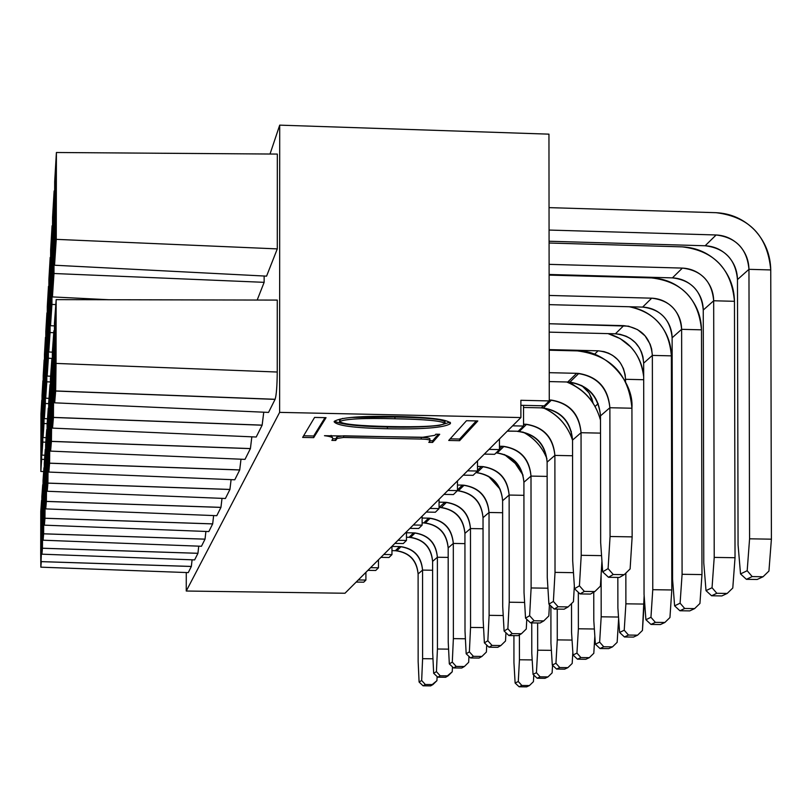 <?xml version="1.0" encoding="UTF-8"?>
<svg xmlns="http://www.w3.org/2000/svg" width="812" height="812" viewBox="0 0 812 812"><rect width="100%" height="100%" fill="white"/><g stroke="black" fill="none" stroke-linecap="round" stroke-linejoin="round"><path stroke-width="1.22" d="M363.725 582.194L356.153 582.082L363.725 582.194L365.907 580.062L363.725 582.194M344.978 593.247L186.252 591.024L186.273 572.531L186.252 591.024L344.978 593.247L520.898 417.561L520.878 400.296L549.267 400.925L520.878 400.296M365.907 572.338L365.907 580.062L358.285 579.951L365.907 580.062L365.907 572.338M367.897 570.359L375.723 570.471L378.473 567.791L370.587 567.669L378.473 567.791L375.723 570.471L367.897 570.359M389.009 557.499L391.952 554.616L383.782 554.494L391.952 554.616L389.009 557.499L380.899 557.377L389.009 557.499M43.107 540.213L201.467 546.263L205.02 539.168L43.645 533.839L43.107 540.213L43.026 480.501L43.949 467.712L43.026 480.501L43.107 540.213L43.645 533.799L205.02 539.168L201.467 546.263L43.107 540.213M47.157 423.661L44.021 423.539L43.097 437.556L46.132 437.688L43.097 437.556L43.198 375.641L44.132 359.868L43.198 375.641L43.097 437.556L44.021 423.539L44.132 359.868L44.021 423.539L47.157 423.661M42.884 529.688L42.721 484.652L41.859 496.518L41.788 540.345L41.859 496.518L43.016 484.652L42.437 548.252L197.935 553.317L42.437 548.252L41.94 554.18L194.626 559.904L197.935 553.317L194.626 559.904L41.94 554.18L41.788 540.345L41.94 554.18L42.437 548.222L197.945 553.287L198.747 546.161L197.935 553.317M44.863 455.238L41.93 455.106L42.031 395.414L42.894 380.767L42.792 442.104L45.807 442.205L42.792 442.104L41.93 455.106L44.863 455.238M43.675 471.569L40.844 471.447L40.935 413.815L41.747 400.174L41.645 459.338L44.548 459.44L41.645 459.338L40.844 471.447L43.675 471.569M40.701 553.743L40.773 511.428L41.848 500.375L41.503 543.817L41.574 500.375L40.773 511.428L40.844 567.172L188.262 572.612L191.338 566.471L41.31 561.65L191.338 566.471L188.262 572.612L40.844 567.162L40.701 553.743M41.727 543.817L40.844 567.172L41.31 561.62L191.358 566.441M191.348 566.441L192.089 559.813L191.338 566.471M378.473 559.793L378.473 567.791L378.473 559.793M391.952 546.334L391.952 554.616L391.952 546.334M43.066 536.63L43.635 529.891L43.066 536.63L43.158 482.683L43.797 474.015L43.716 523.09L43.797 474.015L43.158 482.683L43.777 483.201L43.158 482.683L43.066 536.63M44.122 514.473L43.949 467.712L43.645 533.799L205.04 539.138L205.903 531.454L205.02 539.168M43.249 431.243L43.878 421.58L43.249 431.243L43.33 377.357L43.97 366.648L43.878 421.58L43.97 366.648L43.33 377.357L43.96 377.864L43.33 377.357L43.249 431.243M41.899 550.698L41.98 498.69L42.579 490.641L42.498 537.666L42.579 490.641L41.98 498.69L41.899 550.698L42.417 544.507L41.899 550.698M42.894 380.767L42.031 395.414L41.93 455.106L42.792 442.104L42.894 380.767M42.072 449.107L42.752 387.202L42.072 449.107M41.747 400.174L40.935 413.815L40.844 471.447L41.645 459.338L41.747 400.174M40.976 465.723L41.605 406.304L40.976 465.723M40.813 563.792L41.442 506.089L40.813 563.792M42.559 499.177L41.98 498.69L42.559 499.177M42.731 397.626L42.153 397.149L42.731 397.626M41.595 416.008L41.057 415.571L41.595 416.008M41.432 514.047L40.894 513.59L41.432 514.047M270.02 154.026L279.714 125.139L548.953 134.153L279.714 125.139L279.622 412.374L520.898 417.561L279.622 412.374L186.252 591.024L279.622 412.374L279.714 125.139L270.02 154.026M409.948 528.358L418.687 528.5L422.118 525.151L413.308 524.999L422.118 525.151L418.687 528.5L409.948 528.358M426.259 512.067L435.344 512.23L439.069 508.596L429.903 508.434L439.069 508.596L435.344 512.23L426.259 512.067M443.961 494.396L453.421 494.569L457.46 490.621L447.909 490.438L457.46 490.621L453.421 494.569L443.961 494.396M463.226 475.152L473.102 475.335L477.517 471.031L467.55 470.838L477.517 471.031L473.102 475.335L463.226 475.152M484.287 454.111L494.62 454.314L499.451 449.594L489.027 449.391L499.451 449.594L494.62 454.314L484.287 454.111M507.409 431.02L518.229 431.253L523.547 426.056L512.616 425.823L523.547 426.056L518.229 431.253L507.409 431.02M520.878 405.3L544.263 405.817L549.267 400.925L548.953 134.153L549.267 400.925L544.263 405.817L520.878 405.3M394.876 543.411L403.29 543.543L406.467 540.447L397.981 540.305L406.467 540.447L403.29 543.543L394.876 543.411M314.579 417.429L302.653 437.424L313.686 437.648L326.048 417.672L314.579 417.429L326.048 417.672L313.686 437.648L313.686 435.993L313.686 437.648L302.653 437.424L314.579 417.429M325.003 417.652L313.686 435.993L303.637 435.79L313.686 435.993L325.003 417.652M477.811 420.961L466.484 420.717L448.721 440.459L459.612 440.683L477.811 420.961L459.612 440.683L459.602 439.028L459.612 440.683L448.721 440.459L466.484 420.717L477.811 420.961M476.268 420.92L459.602 439.028L450.173 438.835L459.602 439.028L476.268 420.92M45.472 498.05L45.279 449.432L44.274 463.246L44.376 525.161L44.274 463.246L45.624 449.432L44.954 518.279L212.663 523.913L44.954 518.279L44.376 525.161L208.826 531.566L44.376 525.161L44.954 518.239L212.683 523.872L213.637 515.569L212.663 523.913L208.826 531.566L212.663 523.913M47.512 418.779L44.355 418.637L44.457 354.347L45.462 337.315L45.36 403.513L48.69 403.635L45.36 403.513L44.355 418.637L47.512 418.779M48.517 460.932L48.284 408.131L47.096 424.392L47.228 491.26L47.096 424.392L48.69 408.131L47.908 483.15L229.918 489.484L47.908 483.15L47.228 491.26L225.401 498.497L47.228 491.26L47.908 483.099L229.938 489.433L231.095 479.638L229.918 489.484L225.401 498.497L229.918 489.484M50.598 376.22L47.177 376.068L47.289 306.408L48.476 286.352L48.365 358.244L52.333 358.407L48.365 358.244L47.177 376.068L50.598 376.22M52.151 416.8L51.846 359.016L50.435 378.433L50.598 451.117L50.435 378.433L52.333 359.016L51.42 441.423L250.39 448.63L51.42 441.423L50.598 451.117L245.001 459.379L50.608 451.117L51.42 441.352L250.421 448.569L251.842 436.826L250.39 448.63L245.001 459.379L250.39 448.63M54.445 325.896L50.527 325.703L50.648 249.71L52.069 225.756L51.938 304.429L55.805 304.581L51.938 304.429L50.527 325.703L54.445 325.896M56.058 363.421L56.16 299.628L54.445 323.237L54.353 384.644L54.445 323.237L56.16 299.628L277.268 300.085L56.16 299.628L56.058 363.421L277.247 372.028L277.268 300.085L277.247 372.028L56.058 363.421L55.652 391.039L275.075 399.372L55.652 391.039L54.668 402.823L268.539 412.415L275.075 399.372L268.539 412.415L54.668 402.823L54.353 384.644L54.668 402.823L55.663 390.948L275.116 399.281C276.395 395.16 277.105 386.076 277.247 372.028C277.105 386.319 276.385 395.434 275.075 399.372M266.569 276.141L54.546 265.23L54.678 181.624L56.404 152.504L277.318 154.077L56.404 152.504L56.261 239.357L277.288 248.898L277.318 154.077L277.288 248.898L56.261 239.357L54.546 265.23L266.569 276.141L277.288 248.898L266.569 276.141M108.93 299.74L52.435 296.918L52.567 217.301L54.12 190.942L54.658 190.952L54.12 190.942L53.988 273.512L264.144 282.332L264.144 276.019L264.144 282.332L53.988 273.512L52.435 296.918L108.93 299.74M257.181 300.044L264.144 282.332L257.181 300.044M54.242 391.445L53.896 330.799L52.344 352.154L48.781 351.982L52.344 352.154L52.536 428.127L52.344 352.154L53.896 330.799L54.434 330.799L53.896 330.799L53.43 417.469L262.124 425.214L53.43 417.469L52.536 428.127L256.206 437.018L52.536 428.127L53.44 417.398L262.164 425.133L263.748 412.202L262.124 425.214L256.206 437.018L262.124 425.214M48.781 351.982L48.893 279.298L50.638 257.424L50.07 332.555L53.765 332.697L50.07 332.555L48.781 351.982L50.07 332.555L50.192 257.424L48.893 279.298L48.781 351.982M50.253 439.871L49.989 384.685L48.7 402.417L48.842 472.066L48.7 402.417L50.425 384.685L49.583 463.226L239.692 469.975L49.583 463.226L48.842 472.066L234.78 479.79L48.842 472.066L49.593 463.165L239.723 469.915L241.002 459.206L239.692 469.975L234.78 479.79L239.692 469.975M48.994 398.357L45.705 398.205L45.817 331.347L46.913 312.884L46.802 381.813L50.435 381.955L46.802 381.813L45.705 398.205L48.994 398.357M46.934 480.257L46.72 429.639L45.634 444.6L45.746 508.901L45.634 444.6L47.096 429.639L46.375 501.44L220.935 507.409L46.375 501.44L45.746 508.901L216.784 515.691L45.746 508.901L46.375 501.39L220.955 507.358L222.011 498.355L220.935 507.409L216.784 515.691L220.935 507.409M422.118 516.209L422.118 525.151L422.118 516.209M439.059 499.289L439.069 508.596L439.059 499.289M457.46 480.907L457.46 490.621L457.46 480.907M477.507 460.881L477.517 471.031L477.507 460.881M499.441 438.977L499.451 449.594L499.441 438.977M523.527 405.361L523.547 426.056L523.527 405.361M406.457 531.84L406.467 540.447L406.457 531.84M44.335 521.466L44.427 465.428L45.107 456.07L45.025 507.368L45.107 456.07L44.427 465.428L44.335 521.466L44.944 514.128L44.335 521.466M45.462 337.315L44.457 354.347L44.355 418.637L45.36 403.513L45.462 337.315M44.518 411.999L44.609 356.032L45.299 344.461L45.198 401.564L44.518 411.999L45.198 401.564L45.299 344.461L44.609 356.032L44.518 411.999M47.177 487.312L47.269 426.564L48.081 415.541L47.989 471.955L48.081 415.541L47.269 426.564L47.177 487.312L47.908 478.512L47.177 487.312M48.476 286.352L47.289 306.408L47.177 376.068L48.365 358.244L48.476 286.352M47.37 368.658L47.472 307.992L48.284 294.37L48.182 356.366L47.37 368.658L48.182 356.366L48.284 294.37L47.472 307.992L47.37 368.658M50.537 446.874L50.648 380.554L51.613 367.389L51.511 429.974L51.613 367.389L50.648 380.554L50.537 446.874L51.43 436.186L50.537 446.874M52.069 225.756L50.648 249.71L50.527 325.703L51.938 304.429L52.069 225.756M50.75 317.35L50.862 251.131L51.826 234.861L51.714 302.673L50.75 317.35L51.714 302.673L51.826 234.861L50.862 251.131L50.75 317.35M54.587 398.245L54.698 325.236L55.876 309.24L55.764 379.397L55.876 309.24L54.698 325.236L54.587 398.245L55.683 385.03L54.587 398.245M56.404 152.504L54.678 181.624L54.546 265.23L56.261 239.357L56.404 152.504M54.81 255.658L54.932 182.771L56.109 162.999L55.987 237.814L54.81 255.658L55.987 237.814L56.109 162.999L54.932 182.771L54.81 255.658M54.12 190.942L52.567 217.301L52.435 296.918L53.988 273.512L54.12 190.942M52.689 287.986L52.8 218.601L53.866 200.706L53.744 271.847L52.689 287.986L53.744 271.847L53.866 200.706L52.8 218.601L52.689 287.986M52.465 423.732L52.577 354.235L53.643 339.751L53.531 405.919L53.643 339.751L52.577 354.235L52.465 423.732L53.45 411.877L52.465 423.732M48.984 344.126L49.085 280.81L49.979 265.95L49.867 330.728L48.984 344.126L49.867 330.728L49.979 265.95L49.085 280.81L48.984 344.126M48.781 467.976L48.882 404.569L49.765 392.551L49.674 451.898L49.765 392.551L48.882 404.569L48.781 467.976L49.583 458.303L48.781 467.976M46.913 312.884L45.817 331.347L45.705 398.205L46.802 381.813L46.913 312.884M45.888 391.201L45.979 332.981L46.731 320.446L46.629 379.894L45.888 391.201L46.629 379.894L46.731 320.446L45.979 332.981L45.888 391.201M45.695 505.074L45.787 446.783L46.538 436.643L46.446 490.387L46.538 436.643L45.787 446.783L45.695 505.074L46.365 497.056L45.695 505.074M45.096 465.986L44.427 465.428L45.096 465.986M45.279 356.57L44.609 356.032L45.279 356.57M48.06 427.213L47.269 426.564L48.06 427.213M48.253 308.611L47.472 307.992L48.253 308.611M51.592 381.325L50.648 380.554L51.592 381.325M51.795 251.862L50.862 251.131L51.795 251.862M55.845 326.15L54.698 325.236L55.845 326.15M56.079 183.634L54.932 182.771L56.079 183.634M53.836 219.382L52.8 218.601L53.836 219.382M53.612 355.067L52.577 354.235L53.612 355.067M49.948 281.48L49.085 280.81L49.948 281.48M49.745 405.279L48.882 404.569L49.745 405.279M46.7 333.559L45.979 332.981L46.7 333.559M46.517 447.382L45.787 446.783L46.517 447.382M340.35 420.9L339.599 419.794L339.599 421.509C345.516 418.86 363.949 417.947 394.926 418.769C363.949 417.947 345.516 418.86 339.599 421.509C342.278 424.219 358.762 425.894 389.07 426.523C420.098 427.193 438.703 426.27 444.864 423.732C443.372 420.992 426.726 419.337 394.926 418.769L394.926 417.053C426.726 417.622 443.372 419.286 444.864 422.027M434.867 435.333L435.841 434.197L439.718 434.278L432.603 442.449L428.797 442.367L429.649 441.373C431.01 439.972 428.208 439.201 421.235 439.059L343.577 437.465L337.041 438.47L335.701 440.469L331.854 440.398L332.514 439.393C333.813 437.719 331.134 436.48 324.465 435.699L422.747 437.262L434.867 435.333L422.747 437.262L324.465 435.699C330.565 436.409 333.316 437.495 332.727 438.947L331.854 440.398L335.701 440.469L337.041 438.47L343.577 437.465L421.235 439.059C427.498 439.19 430.39 439.82 429.903 440.946L428.797 442.367L432.603 442.449L439.718 434.278L435.841 434.197L434.867 435.333M396.672 416.465C432.309 417.317 450.132 419.774 450.132 423.844C443.443 427.772 422.524 429.406 387.385 428.746C353.301 427.995 335.589 425.549 334.28 421.398C340.228 417.429 361.025 415.785 396.672 416.465C361.025 415.785 340.228 417.429 334.28 421.398L334.118 421.753C336.767 425.691 354.519 428.025 387.385 428.746C422.524 429.406 443.443 427.772 450.132 423.844L450.447 423.326C448.325 419.55 430.401 417.256 396.672 416.465M438.287 434.247L432.603 440.804L432.603 442.449L432.603 440.804L429.934 440.754L432.603 440.804L438.287 434.247M429.903 440.946L429.903 439.302C430.39 438.165 427.498 437.536 421.235 437.404L421.235 439.059L421.235 437.404L343.577 435.811L343.577 437.465L343.577 435.811L337.041 436.815L337.041 438.47L337.041 436.815L335.701 438.825L335.701 440.469L335.701 438.825L332.768 438.764L335.701 438.825L337.041 436.815L343.577 435.811L421.235 437.404C428.208 437.546 431.01 438.328 429.649 439.728M332.727 438.348L331.103 435.384L332.514 437.739M450.132 422.301L450.132 423.844L450.132 422.301M450.061 422.23L439.292 425.366L450.061 422.23M438.683 425.447C425.853 426.96 408.751 427.498 387.385 427.051L387.385 428.746L387.385 427.051C358.478 426.422 340.837 424.453 334.473 421.144C340.837 424.453 358.478 426.422 387.385 427.051C408.751 427.498 425.853 426.96 438.683 425.447M339.599 419.794L342.745 418.403L339.599 419.794L339.528 421.672L339.599 419.794M351.241 417.429L394.926 417.053L351.241 417.429M445.027 423.164L445.027 421.753C442.093 419.175 425.386 417.612 394.926 417.053L394.926 418.769C425.386 419.327 442.093 420.89 445.027 423.458L444.864 423.732C438.703 426.27 420.098 427.193 389.07 426.523C359.564 425.904 343.05 424.29 339.528 421.672M520.868 400.296L520.888 417.551L344.968 593.247M549.085 241.245L705.141 245.762L716.133 234.972L549.064 230.06L716.133 234.972L705.141 245.762L549.085 241.245M549.044 207.628L716.082 212.693L549.044 207.628M549.186 332.138L615.405 333.803L623.728 325.642L549.176 323.744L628.458 326.16L637.593 329.642L645.032 335.843L650.158 344.237L651.64 348.977L652.351 355.402L671.372 355.859C671.118 342.603 666.459 331.093 657.385 321.319C649.62 313.361 640.242 308.509 629.249 306.743C655.091 312.315 669.139 328.687 671.372 355.859L652.351 355.402C650.716 337.65 641.175 327.723 623.728 325.642L615.405 333.803L549.186 332.138M549.125 274.476L672.407 277.877L682.384 268.092L549.105 264.357L682.384 268.092L672.407 277.877L549.125 274.476M549.085 243.021L682.344 246.868L549.085 243.021M594.496 354.316L598.079 350.804L549.206 349.617L598.079 350.804L594.496 354.316M549.156 304.642L642.627 307.098L651.711 298.177L549.145 295.446L651.711 298.177L642.627 307.098L549.156 304.642M549.125 275.106L651.681 277.927L549.125 275.106M499.451 448.853L502.07 446.285L499.451 446.235L502.07 446.285L499.451 448.853M439.059 507.388L444.864 502.273L439.059 502.171L444.864 502.273C460.272 504.222 468.818 512.981 470.473 528.561L483.028 528.774L470.473 528.561C469.184 513.488 461.196 504.749 446.519 502.354L444.864 502.273L439.059 507.388M507.267 431.162L517.457 431.233L507.267 431.162M523.547 425.275L524.653 424.199L523.547 424.179L524.653 424.199L523.547 425.275M457.46 489.94L462.393 485.119L457.46 485.028L462.393 485.119L457.46 489.94M549.206 350.205L576.621 350.875L549.206 350.205M549.247 381.579L567.771 382.005L576.652 373.317L549.237 372.678L576.652 373.317C596.627 375.966 607.701 387.436 609.873 407.736L631.929 408.223C634.182 380.523 604.057 349.231 576.621 350.875L577.393 350.896C610.695 355.209 628.874 374.312 631.929 408.223L609.873 407.736C608.178 388.095 597.825 376.666 578.804 373.439L576.652 373.317L567.771 382.005L549.247 381.579M523.537 407.472L541.35 407.857L543.461 405.797L541.35 407.857L523.537 407.472M477.517 470.321L481.394 466.524L477.517 466.443L481.394 466.524L477.517 470.321M391.952 550.648L395.363 550.698L399.575 546.577L391.952 546.456L399.575 546.577L395.363 550.698L391.952 550.648M422.118 522.877L423.783 522.898L428.634 518.147L422.118 518.036L428.634 518.147L423.783 522.898L422.118 522.877M406.457 537.25L409.065 537.3L413.582 532.875L406.457 532.753L413.582 532.875L409.065 537.3L406.457 537.25M737.469 279.561C737.296 270.548 734.139 262.712 727.978 256.054C721.614 249.609 713.992 246.178 705.141 245.762C724.842 248.188 735.621 259.454 737.469 279.561L748.958 269.33C747.081 248.898 736.139 237.449 716.133 234.972C725.126 235.399 732.85 238.89 739.326 245.437C745.568 252.207 748.786 260.165 748.958 269.33L770.75 269.939C770.456 254.694 765.107 241.428 754.703 230.151C743.944 219.24 731.064 213.424 716.082 212.693C749.405 216.855 767.624 235.937 770.75 269.939L748.958 269.33L737.469 279.561L738.067 544.872L737.469 279.561M643.662 363.147L642.952 356.813L641.49 352.134L639.288 347.759L635.37 342.694L630.467 338.594L626.214 336.249L620.084 334.311L615.405 333.803C632.629 335.853 642.048 345.638 643.662 363.147L652.351 355.402L652.767 589.695L671.808 589.969L671.372 355.859L671.808 589.969L669.941 617.546L671.808 589.969L652.767 589.695L652.351 355.402L643.662 363.147L644.048 594.282L643.662 363.147M582.102 390.907L569.506 382.097L582.102 390.907M703.253 310.052C703.091 301.455 700.076 293.985 694.199 287.651C688.119 281.52 680.862 278.252 672.407 277.877C691.215 280.16 701.497 290.889 703.253 310.052L713.677 300.765C711.891 281.307 701.456 270.416 682.384 268.092C690.951 268.488 698.33 271.797 704.491 278.019C710.449 284.464 713.515 292.036 713.677 300.765L734.464 301.313C734.18 286.788 729.085 274.172 719.168 263.443C708.906 253.07 696.625 247.538 682.344 246.868C714.113 250.786 731.49 268.924 734.464 301.313L713.677 300.765L703.253 310.052L703.771 562.889L703.253 310.052M625.534 379.295C623.971 362.284 614.816 352.784 598.079 350.804L604.128 351.637L608.574 353.179L612.715 355.453L617.475 359.432L620.429 363.025L623.433 368.597L625.149 374.677L625.534 379.295L643.683 379.722L625.534 379.295L624.57 380.158L625.534 379.295L625.534 381.965L625.534 379.295M643.683 376.758C642.749 365.126 638.313 355.077 630.366 346.633L620.175 338.594L608.056 333.62C628.924 339.842 640.8 354.225 643.683 376.758M593.085 403.188L589.36 393.495L585.858 389.009L581.636 385.446L588.913 392.795L591.796 398.428L593.085 403.188M595.064 406.447L598.19 403.665L595.064 406.447M672.123 337.792C671.96 329.581 669.078 322.455 663.465 316.406C657.649 310.56 650.706 307.454 642.627 307.098C660.603 309.26 670.428 319.492 672.123 337.792L681.623 329.327C679.908 310.763 669.941 300.379 651.711 298.177C659.902 298.542 666.946 301.699 672.843 307.636C678.538 313.767 681.461 321.004 681.623 329.327L701.477 329.834C701.213 315.969 696.341 303.921 686.871 293.7C677.056 283.804 665.332 278.546 651.681 277.927C682.039 281.622 698.645 298.917 701.477 329.834L681.623 329.327L672.123 337.792L672.569 579.291L672.123 337.792M523.913 482.247C522.217 465.246 512.94 455.461 496.102 452.873L497.218 452.944C513.56 455.654 522.461 465.418 523.913 482.247L530.997 476.096C529.536 459.044 520.512 449.137 503.947 446.387L502.07 446.285C519.477 448.539 529.119 458.475 530.997 476.096L547.146 476.4L530.997 476.096L523.913 482.247L524.024 592.587L523.913 482.247M546.933 458.739C542.243 446.915 534.225 438.013 522.908 432.025C534.083 437.759 542.091 446.671 546.933 458.739M464.931 533.372C463.287 517.985 454.852 509.327 439.617 507.398L441.261 507.48C455.755 509.845 463.652 518.482 464.931 533.372L470.473 528.561L470.554 627.432L483.556 627.595L470.554 627.432L470.473 528.561L464.931 533.372L465.002 631.056L464.931 533.372M547.126 462.119C545.187 443.951 535.25 433.699 517.315 431.375L519.254 431.476C536.316 434.329 545.613 444.54 547.126 462.119L554.88 455.4C553.337 437.566 543.918 427.203 526.602 424.311L524.653 424.199C542.832 426.564 552.911 436.968 554.88 455.4L572.562 455.755L554.88 455.4L547.126 462.119L547.258 577.444L547.126 462.119M572.541 440.185C567.547 425.376 557.905 414.648 543.634 408C557.753 414.323 567.385 425.052 572.541 440.185M483.028 517.68C481.465 502.039 472.919 493.046 457.389 490.692L458.425 490.752C473.487 493.229 481.689 502.202 483.028 517.68L489.027 512.484C487.677 496.802 479.374 487.707 464.119 485.211L462.393 485.119C478.42 487.159 487.291 496.284 489.027 512.484L502.628 512.717L489.027 512.484L483.028 517.68L483.11 619.251L483.028 517.68M500.182 489.271L488.377 476.187L500.182 489.271M600.484 415.866C598.353 395.891 587.452 384.604 567.771 382.005L569.892 382.127C588.619 385.294 598.82 396.54 600.484 415.866L609.873 407.736L610.066 536.509L632.142 536.874L631.929 408.223L632.142 536.874L630.112 568.938L632.142 536.874L610.066 536.509L609.873 407.736L600.484 415.866L600.667 542.629L600.484 415.866M572.541 440.094C570.511 421.063 560.107 410.314 541.35 407.857L543.37 407.969C561.234 410.973 570.958 421.672 572.541 440.094L581.047 432.715C579.443 414.018 569.577 403.148 551.449 400.103L549.399 399.981C568.441 402.488 578.986 413.399 581.047 432.715L600.504 433.121L581.047 432.715L572.541 440.094L572.693 560.859L572.541 440.094M600.494 420.159C595.5 402.041 584.234 389.313 566.695 381.985C584.031 388.857 595.297 401.585 600.494 420.159M502.618 500.699C500.994 484.409 492.102 475.03 475.944 472.564L477.02 472.635C492.701 475.223 501.227 484.571 502.618 500.699L509.134 495.056C507.723 478.715 499.075 469.234 483.191 466.616L481.394 466.524C498.081 468.656 507.327 478.166 509.134 495.056L523.923 495.32L509.134 495.056L502.618 500.699L502.709 606.473L502.618 500.699M523.04 475.182L515.285 463.49L510.931 459.227L504.425 454.527L515.153 463.347L520.005 469.681L523.04 475.182M418.109 573.952C416.637 560.148 409.055 552.404 395.363 550.698L396.845 550.769C409.867 552.87 416.962 560.595 418.109 573.952L422.565 570.095C421.408 556.585 414.242 548.77 401.067 546.649L399.575 546.577C413.409 548.303 421.073 556.139 422.565 570.095L432.613 570.247L422.565 570.095L418.109 573.952L418.15 661.587L418.109 573.952M448.173 547.897C446.59 533.078 438.46 524.745 423.783 522.898L425.356 522.979C439.333 525.252 446.935 533.555 448.173 547.897L453.309 543.441C452.071 528.927 444.377 520.522 430.238 518.229L428.634 518.147C443.494 520.015 451.716 528.439 453.309 543.441L464.941 543.624L453.309 543.441L448.173 547.897L448.224 641.987L448.173 547.897M432.603 561.386C431.081 547.095 423.235 539.067 409.065 537.3L410.588 537.371C424.077 539.554 431.416 547.552 432.603 561.386L437.384 557.245C436.186 543.258 428.766 535.159 415.125 532.946L413.582 532.875C427.914 534.661 435.841 542.792 437.384 557.245L448.173 557.408L437.384 557.245L432.603 561.386L432.654 652.137L432.603 561.386M516.127 462.322L518.188 467.052L516.127 462.322M738.067 544.872L740.534 573.932L747.182 570.714L749.577 538.813L748.958 269.33L749.577 538.813L771.4 539.178L770.75 269.939L771.4 539.178L768.934 571.049L771.4 539.178L749.577 538.813L747.182 570.714L740.534 573.932L738.067 544.872M644.048 594.282L645.916 619.729L650.95 617.293L652.767 589.695L650.95 617.293L655.365 622.357L664.855 622.479L669.941 617.546L664.855 622.479L660.41 624.55L650.98 624.428L645.916 619.729L644.048 594.282M578.327 592.313L578.377 628.792L594.364 628.995L578.377 628.792L578.327 592.313M594.841 636.111L593.805 653.295L594.841 636.111M571.557 632.375L571.516 603.59L571.557 632.375L573.018 655.01L576.946 653.102L578.377 628.792L576.946 653.102L580.905 657.558L589.329 657.659L593.805 653.295L589.329 657.659L585.838 659.283L577.474 659.182L573.018 655.01L571.557 632.375M571.303 436.694L571.293 431.263L571.303 436.694M703.771 562.889L706.014 590.639L712.043 587.726L714.215 557.397L713.677 300.765L714.215 557.397L735.033 557.722L734.464 301.313L735.033 557.722L732.789 588.02L735.033 557.722L714.215 557.397L712.043 587.726L706.014 590.639L703.771 562.889M617.891 608.026L617.841 577.413L617.891 608.026L619.607 632.457L624.225 630.224L625.89 603.823L625.849 573.11L625.89 603.823L644.16 604.067L644.149 595.572L642.444 630.457L644.16 604.067L625.89 603.823L624.225 630.224L619.607 632.457L617.891 608.026M593.805 620.683L593.765 592.181L593.805 620.683L595.379 644.18L599.642 642.119L601.184 616.805L601.124 574.49L601.184 616.805L618.521 617.039L601.184 616.805L599.642 642.119L595.379 644.18L593.805 620.683M618.632 618.632L617.15 642.333L618.632 618.632M672.569 579.291L674.61 605.843L680.101 603.184L682.09 574.287L681.623 329.327L682.09 574.287L701.974 574.581L701.477 329.834L701.974 574.581L699.934 603.458L701.974 574.581L682.09 574.287L680.101 603.184L674.61 605.843L672.569 579.291M524.024 592.587L525.537 618.155L529.627 615.699L531.119 587.959L530.997 476.096L531.119 587.959L547.927 588.203L531.119 587.959L529.627 615.699L525.537 618.155L524.024 592.587M549.45 604.625L548.821 615.953L549.45 604.625M486.733 645.073L486.388 652.056L486.733 645.073M465.002 631.056L466.179 653.782L469.377 651.853L470.554 627.432L469.377 651.853L473.416 656.329L481.922 656.431L486.388 652.056L481.922 656.431L479.07 658.065L470.615 657.974L466.179 653.782L465.002 631.056M547.258 577.444L548.912 604.128L553.388 601.438L555.022 572.379L554.88 455.4L555.022 572.379L573.465 572.663L555.022 572.379L553.388 601.438L548.912 604.128L547.258 577.444M574.338 586.091L573.434 601.712L574.338 586.091M483.11 619.251L484.378 642.85L487.85 640.78L489.108 615.334L489.027 512.484L489.108 615.334L503.227 615.526L489.108 615.334L487.85 640.78L484.378 642.85L483.11 619.251M505.947 632.751L505.521 640.993L505.947 632.751M600.667 542.629L602.677 571.861L608.097 568.603L610.066 536.509L608.097 568.603L613.243 574.5L624.245 574.663L630.112 568.938L624.245 574.663L619.424 577.444L608.503 577.281L602.677 571.861L600.667 542.629M572.693 560.859L574.52 588.761L579.433 585.807L581.219 555.306L581.047 432.715L581.219 555.306L601.56 555.631L581.219 555.306L579.433 585.807L574.52 588.761L572.693 560.859M601.936 561.051L600.413 586.112L601.936 561.051M502.709 606.473L504.1 631.015L507.865 628.762L509.236 602.22L509.134 495.056L509.236 602.22L524.603 602.433L509.236 602.22L507.865 628.762L504.1 631.015L502.709 606.473M526.785 619.323L526.267 628.995L526.785 619.323M557.235 609.101L557.265 639.886L572.054 640.069L557.265 639.886L557.235 609.101M572.836 652.269L572.186 663.455L572.836 652.269M550.942 643.216L550.901 605.985L550.942 643.216L552.292 665.038L555.946 663.272L557.265 639.886L555.946 663.272L559.762 667.555L567.882 667.647L572.186 663.455L567.882 667.647L564.655 669.149L556.575 669.058L552.292 665.038L550.942 643.216M418.15 661.587L419.093 682.039L421.661 680.497L422.605 658.684L422.565 570.095L422.605 658.684L432.969 658.796L422.605 658.684L421.661 680.497L419.093 682.039L418.15 661.587M437.11 676.558L436.927 680.659L437.11 676.558M448.224 641.987L449.32 663.901L452.294 662.115L453.37 638.628L453.309 543.441L453.37 638.628L465.398 638.77L453.37 638.628L452.294 662.115L449.32 663.901L448.224 641.987M468.95 656.4L468.676 662.298L468.95 656.4M432.654 652.137L433.669 673.29L436.43 671.636L437.435 649.011L437.384 557.245L437.435 649.011L448.589 649.143L437.435 649.011L436.43 671.636L433.669 673.29L432.654 652.137M452.457 666.865L452.233 671.808L452.457 666.865M531.789 653.284L531.758 622.895L531.789 653.284L533.048 674.356L536.438 672.712L537.676 650.189L537.645 622.977L537.676 650.189L551.389 650.351L537.676 650.189L536.438 672.712L533.048 674.356L531.789 653.284M552.546 665.272L552.119 672.874L552.546 665.272M519.406 634.893L519.436 659.77L532.185 659.912L519.436 659.77L519.406 634.893M533.788 675.056L533.433 681.654L533.788 675.056M513.945 662.653L513.925 635.613L513.945 662.653L515.123 683.024L518.289 681.501L519.436 659.77L518.289 681.501L521.862 685.48L529.434 685.551L533.433 681.654L529.434 685.551L526.633 686.861L519.101 686.779L515.123 683.024L513.945 662.653M757.18 579.474L746.39 579.321L740.534 573.932L746.39 579.321L752.186 576.581L747.182 570.714L752.186 576.581L763.057 576.743L768.934 571.049L763.057 576.743L757.18 579.474L763.057 576.743L752.186 576.581L746.39 579.321L757.18 579.474M650.98 624.428L655.365 622.357L650.95 617.293L645.916 619.729L650.98 624.428L660.41 624.55L664.855 622.479L655.365 622.357L650.98 624.428M577.474 659.182L580.905 657.558L576.946 653.102L573.018 655.01L577.474 659.182L585.838 659.283L589.329 657.659L580.905 657.558L577.474 659.182M721.868 595.927L711.576 595.775L706.014 590.639L711.576 595.775L716.834 593.288L712.043 587.726L716.834 593.288L727.207 593.44L732.789 588.02L727.207 593.44L721.868 595.927L727.207 593.44L716.834 593.288L711.576 595.775L721.868 595.927M633.492 637.085L624.448 636.973L619.607 632.457L624.448 636.973L628.478 635.065L624.225 630.224L628.478 635.065L637.582 635.177L642.444 630.457L637.582 635.177L633.492 637.085L637.582 635.177L628.478 635.065L624.448 636.973L633.492 637.085M608.716 648.626L600.027 648.524L595.379 644.18L600.027 648.524L603.742 646.768L599.642 642.119L603.742 646.768L612.492 646.87L617.15 642.333L612.492 646.87L608.716 648.626L612.492 646.87L603.742 646.768L600.027 648.524L608.716 648.626M689.753 610.888L679.908 610.756L674.61 605.843L679.908 610.756L684.699 608.482L680.101 603.184L684.699 608.482L694.615 608.614L699.934 603.458L694.615 608.614L689.753 610.888L694.615 608.614L684.699 608.482L679.908 610.756L689.753 610.888M540.102 623.007L530.581 622.885L525.537 618.155L530.581 622.885L534.154 620.784L529.627 615.699L534.154 620.784L543.746 620.916L548.821 615.953L543.746 620.916L540.102 623.007L543.746 620.916L534.154 620.784L530.581 622.885L540.102 623.007M470.615 657.974L473.416 656.329L469.377 651.853L466.179 653.782L470.615 657.974L479.07 658.065L481.922 656.431L473.416 656.329L470.615 657.974M564.137 609.193L554.19 609.061L548.912 604.128L554.19 609.061L558.108 606.767L553.388 601.438L558.108 606.767L568.126 606.909L573.434 601.712L568.126 606.909L564.137 609.193L568.126 606.909L558.108 606.767L554.19 609.061L564.137 609.193M497.786 647.316L489.007 647.215L484.378 642.85L489.007 647.215L492.042 645.438L487.85 640.78L492.042 645.438L500.872 645.54L505.521 640.993L500.872 645.54L497.786 647.316L500.872 645.54L492.042 645.438L489.007 647.215L497.786 647.316M608.503 577.281L613.243 574.5L608.097 568.603L602.677 571.861L608.503 577.281L619.424 577.444L624.245 574.663L613.243 574.5L608.503 577.281M590.466 594.069L580.052 593.927L574.52 588.761L580.052 593.927L584.356 591.41L579.433 585.807L584.356 591.41L594.841 591.562L600.413 586.112L594.841 591.562L590.466 594.069L594.841 591.562L584.356 591.41L580.052 593.927L590.466 594.069M518.066 635.664L508.931 635.552L504.1 631.015L508.931 635.552L512.22 633.634L507.865 628.762L512.22 633.634L521.416 633.746L526.267 628.995L521.416 633.746L518.066 635.664L521.416 633.746L512.22 633.634L508.931 635.552L518.066 635.664M556.575 669.058L559.762 667.555L555.946 663.272L552.292 665.038L556.575 669.058L564.655 669.149L567.882 667.647L559.762 667.555L556.575 669.058M430.644 685.886L423.062 685.805L419.093 682.039L423.062 685.805L425.305 684.496L421.661 680.497L425.305 684.496L432.938 684.567L436.927 680.659L430.644 685.886L432.938 684.567L425.305 684.496L423.062 685.805L430.644 685.886M461.734 668.032L453.593 667.941L449.32 663.901L453.593 667.941L456.192 666.419L452.294 662.115L456.192 666.419L464.383 666.51L468.676 662.298L464.383 666.51L461.734 668.032L464.383 666.51L456.192 666.419L453.593 667.941L461.734 668.032M445.636 677.279L437.78 677.188L433.669 673.29L437.78 677.188L440.195 675.777L436.43 671.636L440.195 675.777L448.092 675.858L452.233 671.808L445.636 677.279L448.092 675.858L440.195 675.777L437.78 677.188L445.636 677.279M544.964 678.314L537.168 678.233L533.048 674.356L537.168 678.233L540.132 676.832L536.438 672.712L540.132 676.832L547.968 676.914L552.119 672.874L547.968 676.914L544.964 678.314L547.968 676.914L540.132 676.832L537.168 678.233L544.964 678.314M519.101 686.779L521.862 685.48L518.289 681.501L515.123 683.024L519.101 686.779L526.633 686.861L529.434 685.551L521.862 685.48L519.101 686.779M450.447 423.326L450.447 422.788M497.218 452.944L503.947 446.387M441.261 507.48L446.519 502.354M519.254 431.476L526.602 424.311M458.425 490.752L464.119 485.211M569.892 382.127L578.804 373.439M543.37 407.969L551.449 400.103M477.02 472.635L483.191 466.616M396.845 550.769L401.067 546.649M425.356 522.979L430.238 518.229M410.588 537.371L415.125 532.946"/></g></svg>

